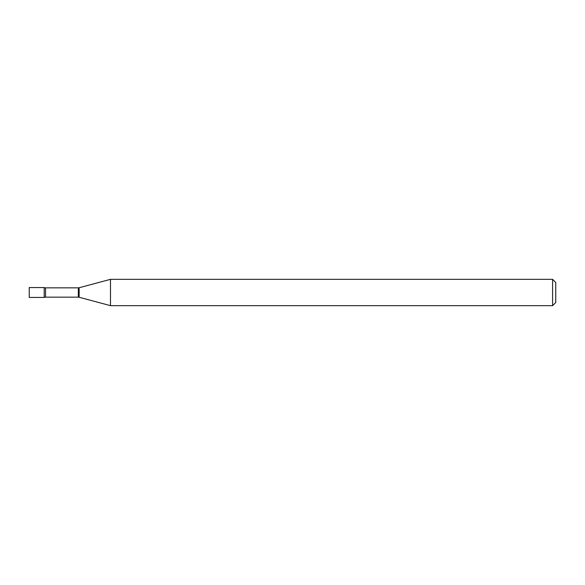 <?xml version="1.0" encoding="UTF-8"?>
<svg xmlns="http://www.w3.org/2000/svg" width="585" height="585" viewBox="0 0 585 585"><rect width="100%" height="100%" fill="white"/><g stroke="black" fill="none" stroke-linecap="round" stroke-linejoin="round"><path stroke-width="0.88" d="M110.492 305.662L110.492 279.337L79.143 287.74A3.159 3.159 0 0 1 78.324 287.849L45.535 287.849A3.159 3.159 0 0 1 44.204 287.549L29.25 287.549L29.25 297.451L44.204 297.451L44.204 287.549L44.204 297.451A3.159 3.159 0 0 1 45.535 297.151L78.324 297.151A3.159 3.159 0 0 1 79.143 297.26L110.492 305.662L552.591 305.662L552.591 279.337L555.75 282.496L555.75 302.503L552.591 305.662M110.492 279.337L552.591 279.337M45.535 287.849L45.535 297.151M78.324 287.849L78.324 297.151M79.143 287.74L79.143 297.26"/></g></svg>
